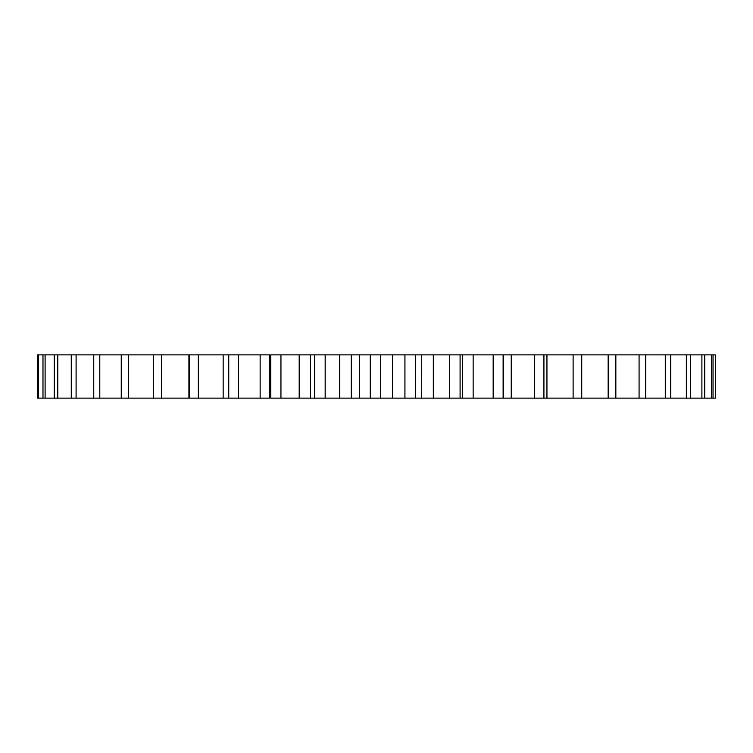 <?xml version="1.0" encoding="UTF-8"?>
<svg xmlns="http://www.w3.org/2000/svg" width="753" height="753" viewBox="0 0 753 753"><rect width="100%" height="100%" fill="white"/><g stroke="black" fill="none" stroke-linecap="round" stroke-linejoin="round"><path stroke-width="1.13" d="M503.428 398.13L503.428 354.87L715.35 354.87L715.35 398.13L421.699 398.13L421.718 354.87L271.136 354.87M503.428 354.87L421.699 354.87M269.593 354.87L37.65 354.87L37.65 398.13L269.593 398.13L269.593 354.87M421.699 398.13L271.136 398.13M713.035 354.87L713.035 398.13M711.613 354.87L711.613 398.13M704.714 354.87L704.714 398.13M701.89 354.87L701.89 398.13M690.529 354.87L690.529 398.13M686.36 354.87L686.36 398.13M670.744 354.87L670.744 398.13M665.294 354.87L665.294 398.13M645.697 354.87L645.697 398.13M639.081 354.87L639.081 398.13M615.841 354.87L615.841 398.13M608.17 354.87L608.17 398.13M581.721 354.87L581.721 398.13M573.118 354.87L573.118 398.13M546.942 354.87L546.942 398.13M543.92 354.87L543.92 398.13M534.555 354.87L534.555 398.13M511.249 354.87L511.249 398.13M503.136 354.87L503.136 398.13M493.177 354.87L493.177 398.13M473.148 354.87L473.148 398.13M460.092 354.87L460.092 398.13M449.701 354.87L449.701 398.13M433.323 354.87L433.323 398.13M415.552 354.87L415.552 398.13M404.926 354.87L404.926 398.13M392.473 354.87L392.473 398.13M380.698 354.87L380.698 398.13M370.307 354.87L370.307 398.13M359.633 354.87L359.633 398.13M351.34 354.87L351.34 398.13M339.622 354.87L339.622 398.13M325.174 354.87L325.174 398.13M314.641 354.87L314.641 398.13M299.195 354.87L299.195 398.13M280.944 354.87L280.944 398.13M270.751 354.87L270.751 398.13M260.143 354.87L260.143 398.13M238.428 354.87L238.428 398.13M228.743 354.87L228.743 398.13M223.161 354.87L223.161 398.13M198.359 354.87L198.359 398.13M189.361 354.87L189.361 398.13M188.918 354.87L188.918 398.13M161.481 354.87L161.481 398.13M153.32 354.87L153.32 398.13M128.424 354.87L128.424 398.13M121.261 354.87L121.261 398.13M99.791 354.87L99.791 398.13M93.748 354.87L93.748 398.13M76.1 354.87L76.1 398.13M71.281 354.87L71.281 398.13M57.765 354.87L57.765 398.13M54.254 354.87L54.254 398.13M45.105 354.87L45.105 398.13M42.977 354.87L42.977 398.13M38.365 354.87L38.365 398.13M462.577 398.13L462.577 354.87M310.452 398.13L310.452 354.87"/></g></svg>
